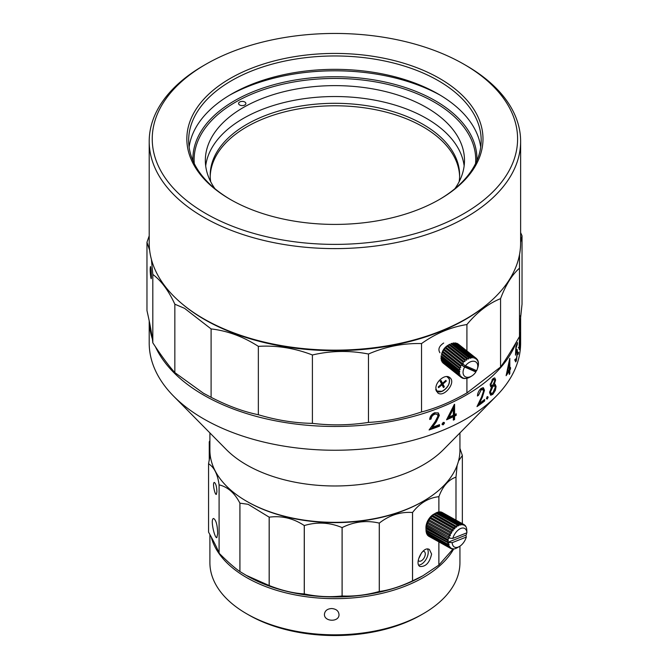 <?xml version="1.0" encoding="UTF-8"?>
<svg xmlns="http://www.w3.org/2000/svg" width="669" height="669" viewBox="0 0 669 669"><rect width="100%" height="100%" fill="white"/><g stroke="black" fill="none" stroke-linecap="round" stroke-linejoin="round"><path stroke-width="1" d="M464.094 64.341L466.234 65.579A185.706 107.216 180 0 1 520.624 141.393A185.706 107.216 180 0 1 466.234 217.208A185.706 107.216 180 0 1 203.602 217.208A185.706 107.216 180 0 1 149.204 141.393A185.706 107.216 180 0 1 203.602 65.579L205.743 64.341A182.679 105.468 180 0 1 464.094 64.341A182.679 105.468 180 0 1 464.085 213.495A182.679 105.468 180 0 1 205.743 213.495A182.679 105.468 180 0 1 205.743 64.341M149.204 141.393L149.204 242.931A185.706 107.216 -0 0 0 203.602 318.745A185.706 107.216 -0 0 0 466.234 318.745A185.706 107.216 -0 0 0 520.624 242.931L520.624 141.393M203.602 318.745L204.455 319.238A184.493 106.522 -0 0 0 465.373 319.238L466.234 318.745M230.203 199.37A148.083 85.498 -0 0 0 439.625 199.37A148.083 85.498 -0 0 0 439.625 78.465A148.083 85.498 -0 0 0 230.211 78.465A148.083 85.498 -0 0 0 230.203 199.37L230.203 199.37M438.981 199.738A146.26 84.445 -0 0 0 481.178 140.406A146.26 84.445 -0 0 0 334.918 55.962A146.26 84.445 -0 0 0 188.658 140.406A146.26 84.445 -0 0 0 230.855 199.738M480.718 147.096A146.26 84.445 -0 0 0 334.918 69.342A146.26 84.445 -0 0 0 189.118 147.096M440.445 95.316A152.331 87.948 -0 0 0 229.392 95.316M476.888 160.702A142.012 81.994 -0 0 0 390.83 83.366A142.012 81.994 -0 0 0 234.501 100.76A142.012 81.994 -0 0 0 192.948 160.702M475.559 163.587A140.799 81.292 -0 0 0 475.718 159.732A140.799 81.292 -0 0 0 388.798 84.629A140.799 81.292 -0 0 0 235.354 102.248A140.799 81.292 -0 0 0 194.119 159.732A140.799 81.292 -0 0 0 194.278 163.587M520.524 315.643A185.706 107.216 180 0 1 520.624 319.238L520.624 343.021A185.706 107.216 180 0 1 496.264 396.115A185.706 107.216 180 0 1 334.918 450.245A185.706 107.216 180 0 1 173.564 396.115A185.706 107.216 180 0 1 149.204 343.021L149.204 320.861M173.564 396.115L226.298 449.535A125.019 72.177 -0 0 0 334.918 485.978A125.019 72.177 -0 0 0 443.539 449.535L496.264 396.115M520.624 319.238A185.706 107.216 180 0 1 519.495 331.046M516.435 341.892A185.706 107.216 180 0 1 339.25 426.429A185.706 107.216 180 0 1 155.425 346.759M152.381 338.991A185.706 107.216 180 0 1 149.873 328.328A185.706 107.216 180 0 1 149.229 320.978M434.674 414.27C432.509 415.215 431.321 416.787 431.087 418.986A185.706 107.216 180 0 1 429.69 419.471C429.95 416.377 431.639 414.128 434.741 412.714L438.379 413.007L439.341 415.39L436.272 421.905L432.425 427.282A185.706 107.216 -0 0 0 439.533 424.623L439.533 426.145A185.706 107.216 180 0 1 429.088 429.966L435.101 421.679L437.986 416.034L437.367 414.512L434.022 413.676L437.359 414.512M442.025 424.096L443.263 422.348L444.492 423.076L443.263 424.823L442.025 424.096L442.301 424.756M444.216 422.407L444.492 423.076L443.773 422.507L442.552 424.255L443.263 424.823M446.549 419.806L454.335 404.419A185.706 107.216 -0 0 0 454.586 404.302L454.586 414.588A185.706 107.216 -0 0 0 456.183 413.802L456.183 415.332A185.706 107.216 180 0 1 454.586 416.118L454.586 419.547A185.706 107.216 180 0 1 453.331 420.149L453.331 416.72A185.706 107.216 180 0 1 446.549 419.806M481.128 389.935L478.494 395.27A185.706 107.216 180 0 1 477.449 395.998C477.658 392.862 478.895 390.32 481.178 388.38L483.394 387.752L484.507 390.261L482.29 397.302L479.481 403.34A185.706 107.216 -0 0 0 484.64 399.46L484.64 400.982A185.706 107.216 180 0 1 476.997 406.601L481.437 397.277L483.528 391.139L482.784 389.517L481.128 389.935L480.175 389.509L481.805 389.09L482.784 389.517M486.422 398.515L487.291 396.558L488.153 397.077L487.291 399.033L486.43 398.691M487.291 396.558L488.153 397.077L487.157 396.684M490.528 386.498L491.548 386.874L490.101 385.018L492.969 378.604L494.742 377.885L495.62 379.9L494.307 384.29L495.16 384.332L496.089 386.49L495.403 390.261L492.911 394.284L490.72 395.245L489.591 392.686L491.548 386.874L490.937 386.824M506.115 375.677L509.719 358.517A185.706 107.216 -0 0 0 509.828 358.333L509.828 368.627A185.706 107.216 -0 0 0 510.522 367.482L510.522 369.004A185.706 107.216 180 0 1 509.828 370.149L509.828 373.578A185.706 107.216 180 0 1 509.276 374.473L509.276 371.036A185.706 107.216 180 0 1 506.115 375.677M515.916 346.693A185.706 107.216 -0 0 0 517.438 342.469L517.438 344A185.706 107.216 180 0 1 516.192 347.495L515.983 351.961L517.12 349.402L517.563 352.086L516.309 360.917L515.598 361.912L515.038 359.847A185.706 107.216 -0 0 0 515.431 358.927L515.774 360.098L516.334 359.337L517.262 352.956C517.229 350.974 516.936 350.707 516.384 352.153L515.49 355.172L515.916 346.693M515.766 351.083L516.961 351.217L516.384 352.153L515.648 352.061M518.132 354.035L518.6 352.304L518.141 354.386M519.738 339.442C520.039 337.778 520.181 338.213 520.189 340.738L519.713 348.566C519.353 350.263 519.144 349.803 519.085 347.203L519.897 331.816L519.545 340.672L520.014 338.43M519.119 348.532L519.713 348.566L519.353 349.594M209.899 432.918L209.899 450.162A125.019 72.177 -0 0 0 246.51 501.198A125.019 72.177 -0 0 0 423.318 501.198A125.019 72.177 -0 0 0 459.938 450.162L459.938 432.918M246.51 501.198L247.371 501.691A123.807 71.483 -0 0 0 422.465 501.691L423.318 501.198M429.766 418.627A184.493 106.522 -0 0 0 430.46 418.384L431.087 418.986M430.46 418.384C430.669 416.21 431.856 414.646 434.022 413.676M429.891 428.879A184.493 106.522 -0 0 0 438.847 425.568L439.533 426.145M438.847 424.89L438.847 425.568M432.425 427.282L431.789 426.688L435.611 421.319L438.655 414.813L439.341 415.39M438.003 412.731L438.655 414.813M447.143 418.669A184.493 106.522 -0 0 0 452.553 416.177L453.331 416.72M453.331 419.237A184.493 106.522 -0 0 0 453.799 419.011L454.586 419.547M454.586 416.118L453.799 415.583L453.799 419.011M453.799 415.583A184.493 106.522 -0 0 0 455.388 414.797L456.183 415.332M455.388 414.195L455.388 414.797M454.586 414.588L453.799 414.052L453.799 405.498M477.549 394.827L478.494 395.27M477.808 404.937A184.493 106.522 -0 0 0 483.662 400.572L484.64 400.982M479.481 403.34L478.745 402.997M484.507 390.261L483.528 389.851L482.867 387.652M494.558 384.265L495.035 386.147L496.089 386.49M494.307 384.29L493.647 384.065M495.62 379.9L494.575 379.549M492.911 394.284L491.882 393.916L490.712 394.76M495.403 390.261L494.7 390.027M506.717 372.951A184.493 106.522 -0 0 0 507.102 372.382M508.407 370.852L509.276 371.036M509.276 373.469L509.828 373.578M509.828 370.149L508.975 369.974M508.683 370.425L508.683 370.91M509.276 368.954A184.493 106.522 -0 0 0 509.377 368.778L510.522 369.004M509.828 368.627L509.276 368.51M516.945 343.941L517.438 344M516.309 360.917L515.13 360.767M449.1 417.155L448.355 416.603L452.553 408.199L453.331 408.742L453.331 415.198A185.706 107.216 180 0 1 449.1 417.155L453.331 408.742M490.486 391.942L492.978 386.406L491.949 386.038L493.479 385.411L494.533 385.77L495.269 387.334L492.919 392.753L491.171 393.497L490.486 391.942L489.666 391.641M492.978 386.406L494.533 385.77M491.941 379.816L492.919 380.168L494.249 379.524L494.801 380.661L492.961 384.901L491.59 385.403L490.21 383.956M490.996 384.249L492.919 380.168M506.859 372.332L507.328 372.441L509.276 363.058L508.833 362.966M509.276 363.058L509.276 369.514A185.706 107.216 180 0 1 507.328 372.441M519.37 341.148L519.704 341.165C519.93 339.877 520.047 340.078 520.072 341.759L519.721 346.994C519.479 348.231 519.336 348.005 519.286 346.325L519.094 346.308M519.721 346.994C519.479 348.231 519.336 348.005 519.286 346.325L519.704 341.165C519.93 339.877 520.047 340.078 520.072 341.759M331.732 608.539C336.281 608.949 338.706 610.998 339.016 614.686C339.124 622.513 323.654 621.794 324.465 614.042C325.009 610.596 327.434 608.765 331.732 608.539M209.899 534.531L209.899 562.646A125.019 72.177 -0 0 0 246.51 613.682A125.019 72.177 -0 0 0 423.318 613.682A125.019 72.177 -0 0 0 459.938 562.646L459.938 546.163M453.691 549.006A125.019 72.177 180 0 1 324.197 598.387A125.019 72.177 180 0 1 211.22 536.948M246.802 575.691A123.807 71.483 -0 0 0 422.724 575.867A123.807 71.483 180 0 1 422.465 576.026A123.807 71.483 180 0 1 247.371 576.026L239.928 571.569L239.928 503.18A127.445 73.582 180 0 1 239.903 503.163L248.124 504.309L269.155 517.154L269.155 585.534L246.117 575.298M246.51 613.682L248.659 614.92A121.984 70.429 -0 0 0 421.177 614.92L423.318 613.682M448.698 344.861L447.569 345.564A9.107 6.013 128.5 0 0 442.192 352.329L441.699 353.776A12.134 8.02 128.5 0 0 441.507 354.369L459.862 368.811M476.495 370.609A11.289 7.459 -51.5 0 1 475.927 371.546L475.868 371.972A9.107 6.013 -51.5 0 1 471.879 375.928A9.107 6.013 -51.5 0 1 465.515 376.856A9.107 6.013 -51.5 0 1 464.654 367.038L462.02 365.425A11.289 7.459 -51.5 0 1 462.864 364.153L465.507 365.776A9.107 6.013 -51.5 0 1 474.647 361.394A9.107 6.013 -51.5 0 1 477.256 369.163L477.75 367.716A12.134 8.02 128.5 0 0 477.942 367.114L478.251 365.818A12.134 8.02 128.5 0 0 478.394 364.906L478.46 363.677A12.134 8.02 128.5 0 0 478.419 362.824L478.235 361.712A12.134 8.02 128.5 0 0 478.017 360.959L477.591 360.006A12.134 8.02 128.5 0 0 477.206 359.395C476.922 360.215 476.704 359.964 476.562 358.651A12.134 8.02 128.5 0 0 476.194 358.333A12.134 8.02 128.5 0 0 476.019 358.199C475.768 359.178 475.483 359.01 475.182 357.698L457.353 343.523A12.134 8.02 128.5 0 0 457.178 343.44A12.134 8.02 128.5 0 0 456.684 343.256L474.513 357.43L473.978 358.191M458.533 344.292A12.134 8.02 128.5 0 0 458.365 344.159A12.134 8.02 128.5 0 0 458.19 344.025L476.019 358.199L475.584 358.852M459.645 367.607L441.816 353.433L442.368 352.128L460.197 366.311C461.184 367.231 461 367.666 459.645 367.607A12.134 8.02 128.5 0 0 459.335 368.552C460.456 369.305 460.347 369.731 459.026 369.848L441.189 355.665A12.134 8.02 128.5 0 0 441.055 356.585L458.884 370.76C460.105 371.337 460.088 371.747 458.817 371.989L440.988 357.815A12.134 8.02 128.5 0 0 441.03 358.668L459.754 373.126L459.043 373.954L441.214 359.78A12.134 8.02 128.5 0 0 441.431 360.532L459.26 374.707L460.322 374.941L459.678 375.66L441.849 361.477A12.134 8.02 128.5 0 0 442.242 362.096L460.071 376.271C461.418 376.296 461.635 376.547 460.715 377.015L442.886 362.841A12.134 8.02 128.5 0 0 443.254 363.158A12.134 8.02 128.5 0 0 443.43 363.292M442.376 352.078L442.368 352.128A12.134 8.02 128.5 0 1 442.836 351.208L443.597 349.954L461.56 364.229M443.589 349.937L443.597 349.954A12.134 8.02 128.5 0 1 444.208 349.084L445.136 347.939L462.965 362.121C463.634 363.3 463.324 363.677 462.036 363.267A12.134 8.02 128.5 0 0 461.426 364.128C462.254 365.199 462.003 365.608 460.665 365.383A12.134 8.02 128.5 0 0 460.197 366.311L460.523 366.503M445.863 347.169L446.925 346.182L464.754 360.357C465.256 361.62 464.905 361.946 463.692 361.344L445.838 347.169A12.134 8.02 128.5 0 0 445.136 347.939M447.678 345.564L448.891 344.744L466.719 358.918C467.046 360.223 466.661 360.491 465.565 359.713L447.737 345.53A12.134 8.02 128.5 0 0 446.925 346.182M448.774 344.811L448.891 344.744A12.134 8.02 128.5 0 1 449.744 344.251L467.572 358.425A12.134 8.02 128.5 0 0 466.719 358.918M475.182 357.698A12.134 8.02 128.5 0 0 474.513 357.43C474.321 358.534 473.986 358.459 473.51 357.187L455.681 343.013A12.134 8.02 128.5 0 0 454.92 342.929L472.749 357.112L472.113 357.982L453.808 342.963A12.134 8.02 128.5 0 0 452.972 343.08L470.8 357.254C470.825 358.542 470.432 358.643 469.621 357.555L451.792 343.381A12.134 8.02 128.5 0 0 450.931 343.69L468.76 357.873C468.936 359.186 468.534 359.37 467.572 358.425L467.957 358.91M461.267 376.421L460.715 377.015A12.134 8.02 128.5 0 0 461.083 377.333A12.134 8.02 128.5 0 0 461.259 377.467C462.572 377.333 462.856 377.5 462.095 377.968A12.134 8.02 128.5 0 0 462.764 378.236L463.759 378.478L463.283 378.102M462.555 377.5L462.095 377.968L461.418 377.425M464.127 378.127L463.759 378.478A12.134 8.02 128.5 0 0 464.529 378.554L465.356 378.303M465.917 378.286L465.641 378.529A12.134 8.02 128.5 0 0 466.477 378.411L467.522 378.002M467.84 377.952L467.656 378.11A12.134 8.02 128.5 0 0 468.509 377.793L469.68 377.216M459.678 375.66A12.134 8.02 128.5 0 0 460.071 376.271M469.822 377.157L469.705 377.241A12.134 8.02 128.5 0 0 470.558 376.747L471.879 375.928M459.043 373.954A12.134 8.02 128.5 0 0 459.26 374.707M458.817 371.989A12.134 8.02 128.5 0 0 458.859 372.842M459.026 369.848A12.134 8.02 128.5 0 0 458.884 370.76L459.603 371.052M460.665 365.383L442.836 351.208M462.036 363.267L444.208 349.084M463.843 361.486L463.692 361.344A12.134 8.02 128.5 0 0 462.965 362.121M465.85 360.014L465.565 359.713A12.134 8.02 128.5 0 0 464.754 360.357M478.159 362.623L478.251 363.125M477.574 360.608L477.775 361.369M470.081 358.224L469.621 357.555A12.134 8.02 128.5 0 0 468.76 357.873M476.554 358.877L477.206 359.395L476.872 359.93M471.637 357.137A12.134 8.02 128.5 0 0 470.8 357.254M473.51 357.187A12.134 8.02 128.5 0 0 472.749 357.112M477.256 369.163A9.107 6.013 -51.5 0 1 476.621 370.668L465.507 365.776M475.868 371.972L464.654 367.038M462.02 365.425L475.927 371.546M435.268 513.349L436.531 512.671L458.39 524.822L458.792 525.558L457.956 525.993L457.554 525.257L435.695 513.106A13.656 7.735 119.1 0 0 435.67 513.123L433.445 514.402A10.62 6.013 119.1 0 0 425.952 527.9L426.019 529.948M437.116 512.521L438.463 512.002L460.331 524.153L460.64 524.922L459.829 525.14L459.519 524.371L437.651 512.22A13.656 7.735 119.1 0 0 437.1 512.429A13.656 7.735 119.1 0 0 436.531 512.671M439.65 512.186L440.269 511.885L462.128 524.028L462.371 524.814L461.618 524.797L461.384 524.019L439.525 511.869A13.656 7.735 119.1 0 0 438.463 512.002M441.18 512.596L441.866 512.303L463.726 524.454L463.893 525.224L463.082 524.212L441.222 512.061A13.656 7.735 119.1 0 0 440.269 511.885M442.385 512.588A13.656 7.735 119.1 0 0 442.134 512.437A13.656 7.735 119.1 0 0 441.866 512.303M450.229 547.459L450.939 547.852L450.195 548.112L428.327 535.961A13.656 7.735 119.1 0 0 428.862 536.312L450.722 548.463A13.656 7.735 119.1 0 0 450.99 548.597L452.328 548.547L451.634 548.839A13.656 7.735 119.1 0 0 452.587 549.015L453.331 549.032A13.656 7.735 119.1 0 0 454.385 548.889L455.196 548.672A13.656 7.735 119.1 0 0 456.325 548.229L457.161 547.786A13.656 7.735 119.1 0 0 457.178 547.777A13.656 7.735 119.1 0 0 457.195 547.769L457.153 547.777M428.327 535.961L428.227 535.233M448.916 546.155L449.861 546.673L449.058 546.874L427.198 534.723A13.656 7.735 119.1 0 0 427.809 535.493L450.939 547.852M427.198 534.723L427.14 534.054M426.429 533.034L426.404 532.44L449.116 545.068L448.297 545.185L426.429 533.034A13.656 7.735 119.1 0 0 426.83 534.063L449.861 546.673M426.404 532.44L426.195 531.604M426.061 530.969L426.044 530.467L448.757 543.094L426.061 530.969A13.656 7.735 119.1 0 0 426.22 532.198L448.088 544.349L448.907 544.231L449.116 545.068M426.011 529.497L426.044 530.467L426.011 529.497L426.028 529.999L447.887 542.149A13.656 7.735 -60.9 0 1 447.962 540.769L426.103 528.619A13.656 7.735 119.1 0 0 426.028 529.999M426.103 528.619L426.22 527.155L448.105 539.707A13.656 7.735 -60.9 0 1 448.414 538.227L426.554 526.077A13.656 7.735 119.1 0 0 426.245 527.557M426.554 526.077L426.822 524.68L449.535 537.307L449.309 538.127L452.762 538.428L466.895 532.8L466.837 530.943M427.391 523.459L427.775 522.18L450.496 534.807L450.028 535.911L427.391 523.459A13.656 7.735 119.1 0 0 426.864 524.973M428.586 520.883L429.197 519.83L451.767 532.399L451.165 533.452L428.586 520.883A13.656 7.735 119.1 0 0 427.859 522.355M430.092 518.467L430.803 517.505L453.306 530.174L452.595 531.127L430.092 518.467A13.656 7.735 119.1 0 0 429.197 519.83M431.823 516.301L432.609 515.481L455.045 528.242L454.251 529.054L431.823 516.301A13.656 7.735 119.1 0 0 430.803 517.505M433.721 514.486L434.549 513.851L456.902 526.679L456.066 527.323L433.721 514.486A13.656 7.735 119.1 0 0 432.609 515.481M435.67 513.123A13.656 7.735 119.1 0 0 434.549 513.851M435.235 513.374L436.079 512.931L458.792 525.558M466.268 533.051L466.611 533.344A13.656 7.735 -60.9 0 1 466.301 534.824L465.841 535.158L466.326 537.048L452.194 542.676L448.74 542.375L448.757 543.094M452.762 538.428A10.62 6.013 119.1 0 1 460.79 528.443A10.62 6.013 119.1 0 1 466.895 532.8L466.795 529.923A13.656 7.735 119.1 0 0 466.628 528.694L466.427 527.858A13.656 7.735 119.1 0 0 466.025 526.837L465.657 526.169A13.656 7.735 119.1 0 0 465.047 525.399L465.147 526.135L464.52 524.939A13.656 7.735 119.1 0 0 463.993 524.588A13.656 7.735 119.1 0 0 463.726 524.454M466.845 531.153L466.811 530.433M464.554 525.132L465.047 525.399M463.893 525.224L463.216 524.847M463.082 524.212A13.656 7.735 119.1 0 0 462.128 524.028M462.371 524.814L461.476 524.32M461.384 524.019A13.656 7.735 119.1 0 0 460.331 524.153M460.64 524.922L437.927 512.303M457.621 547.526L457.161 547.786L457.621 547.526M459.519 524.371A13.656 7.735 119.1 0 0 458.39 524.822M457.554 525.257A13.656 7.735 119.1 0 0 456.409 526.001M456.902 526.679L434.181 514.051M455.581 526.637A13.656 7.735 119.1 0 0 454.477 527.632M451.634 548.839L451.107 548.547M455.045 528.242L432.325 515.615M453.682 528.451A13.656 7.735 119.1 0 0 452.662 529.656M450.195 548.112A13.656 7.735 119.1 0 0 450.722 548.463M453.306 530.174L430.593 517.547M451.951 530.617A13.656 7.735 119.1 0 0 451.057 531.98M449.058 546.874A13.656 7.735 119.1 0 0 449.668 547.643M451.767 532.399L429.055 519.771M450.454 533.034A13.656 7.735 119.1 0 0 449.727 534.506M448.297 545.185A13.656 7.735 119.1 0 0 448.69 546.213M450.028 535.911L427.307 523.292M449.259 535.61A13.656 7.735 119.1 0 0 448.723 537.115M447.921 543.119A13.656 7.735 119.1 0 0 448.088 544.349M448.414 538.227L426.504 525.792M448.799 538.177L449.309 538.127M448.74 542.375L447.887 542.149M447.962 540.769L448.105 539.707M426.078 528.217L448.364 540.602M465.841 535.158L448.305 542.141M452.194 542.676A10.62 6.013 119.1 0 0 459.411 546.489A10.62 6.013 119.1 0 0 466.326 537.048M459.611 176.541A124.718 72.001 -0 0 0 425.802 128.473A124.718 72.001 -0 0 0 289.986 110.611A124.718 72.001 -0 0 0 210.217 176.541M210.693 181.717A124.718 72.001 180 0 1 210.2 175.303A124.718 72.001 180 0 1 288.983 108.361A124.718 72.001 180 0 1 425.802 125.998A124.718 72.001 180 0 1 459.636 175.303A124.718 72.001 180 0 1 459.135 181.717M205.692 165.887A129.569 74.811 180 0 1 291.617 100.835A129.569 74.811 180 0 1 429.339 120.111A129.569 74.811 180 0 1 464.144 165.887M214.958 188.717A129.569 74.811 180 0 1 205.341 160.443A129.569 74.811 180 0 1 287.193 90.892A129.569 74.811 180 0 1 429.339 109.206A129.569 74.811 180 0 1 464.487 160.443A129.569 74.811 180 0 1 454.878 188.717M239.577 104.941A3.638 2.099 180 0 1 238.59 103.503A3.638 2.099 180 0 1 242.237 101.395A3.638 2.099 180 0 1 245.874 103.503A3.638 2.099 180 0 1 243.575 105.459A3.638 2.099 180 0 1 239.577 104.941M421.662 552.627L419.087 557.913M422.933 551.256A5.461 3.094 -60.9 0 1 424.154 551.465A5.461 3.094 -60.9 0 1 425.007 555.822A5.461 3.094 -60.9 0 1 421.503 560.697A5.461 3.094 -60.9 0 1 418.853 561.015A5.461 3.094 -60.9 0 1 418.259 560.48M216.907 491.807L216.321 494.408C214.849 495.052 212.215 482.408 214.331 482.441C215.828 483.453 216.689 486.572 216.907 491.807M422.892 501.449A123.807 71.483 180 0 1 249.052 502.645A123.807 71.483 180 0 1 246.945 501.449M431.605 554.074L429.431 549.533C423.025 545.277 414.019 563.875 419.998 566.509C425.735 566.86 429.607 562.721 431.605 554.074M438.872 541.873L438.872 565.079L422.925 575.758L412.556 580.859L412.556 512.479C419.798 503.071 428.57 497.811 438.872 496.691L438.872 511.936M418.727 565.129A9.709 5.503 119.1 0 0 428.235 552.201A9.709 5.503 119.1 0 0 427.524 549.082M219.081 484.816L219.081 553.196C217.634 549.107 214.13 542.091 208.569 532.148L208.569 463.768C214.139 467.171 217.642 474.187 219.081 484.816A127.445 73.582 -0 0 0 219.106 484.841C227.836 486.999 234.769 493.103 239.903 503.163L239.903 571.543A127.445 73.582 -0 0 0 239.928 571.569M239.903 571.543C234.752 568.031 227.82 561.927 219.106 553.221L219.106 484.841M210.158 454.853L208.561 463.742L208.561 532.123A127.445 73.582 -0 0 0 208.569 532.148M453.314 548.714L438.897 565.054A127.445 73.582 180 0 1 438.872 565.079M412.556 580.859A127.445 73.582 180 0 1 412.514 580.876C400.397 586.613 389.333 590.15 379.315 591.48L379.315 523.099A127.445 73.582 180 0 1 379.273 523.108L379.273 591.488A127.445 73.582 -0 0 0 379.315 591.48M379.273 591.488C366.436 595.059 354.052 596.547 342.127 595.97L342.127 527.59A127.445 73.582 180 0 1 342.085 527.59L342.085 595.97A127.445 73.582 -0 0 0 342.127 595.97M342.085 595.97C329.675 597.342 317.081 596.664 304.303 593.93L304.303 525.55A127.445 73.582 180 0 1 304.261 525.541L304.261 593.93A127.445 73.582 -0 0 0 304.303 593.93M304.261 593.93C293.373 593.269 281.691 590.476 269.197 585.551L269.197 517.17A127.445 73.582 180 0 1 269.155 517.154M217.668 533.511C217.442 525.123 216.095 520.122 213.645 518.5C209.974 518.517 214.665 538.637 216.84 537.659L217.668 533.511M217.082 526.269A9.709 2.199 -99.5 0 0 217.249 527.431M269.197 517.17C281.716 515.54 293.407 518.333 304.261 525.541M304.303 525.55C317.114 521.72 329.708 522.397 342.085 527.59M342.127 527.59C354.085 521.603 366.47 520.106 379.273 523.108M379.315 523.099C389.358 515.189 400.43 511.66 412.514 512.496A127.445 73.582 -0 0 0 412.556 512.479M438.872 496.691A127.445 73.582 -0 0 0 438.897 496.674C442.686 486.304 448.381 479.782 455.982 477.114L455.982 520.139M455.999 520.148L455.999 477.089A127.445 73.582 180 0 1 455.982 477.114M455.999 477.089L457.136 465.365M458.516 461.008L462.346 455.489L462.346 523.668L462.346 455.464A127.445 73.582 180 0 1 462.346 455.489M462.346 455.464L459.938 448.389M209.899 440.779L209.263 441.808A127.445 73.582 180 0 0 209.255 441.833L209.899 443.555M412.514 512.496L412.514 580.876M438.897 565.054L438.897 541.89M438.897 511.927L438.897 496.674M209.255 460.448L209.255 441.833M439.918 352.747C437.827 349.343 439.081 346.107 443.681 343.03M182.277 304.002A184.493 106.522 -0 0 0 185.631 306.753A184.493 106.522 -0 0 0 487.559 304.002M150.826 277.61C150.107 272.291 149.981 268.62 150.441 266.597C151.135 266.187 151.779 279.04 151.177 278.714L150.826 277.61M435.887 388.497L437.677 392.778C443.647 398.306 456.71 382.342 449.76 377.584C445.454 373.536 435.477 381.497 435.887 388.497M466.912 378.211L466.912 392.92C451.14 401.944 436.012 408.282 421.537 411.945L421.537 343.565C435.845 333.379 450.973 327.041 466.912 324.54L466.912 350.957M436.614 391.532A9.709 6.414 128.5 0 0 437.827 391.741M448.782 377.968A9.709 6.414 128.5 0 0 448.289 376.814M520.624 242.471L522.029 235.814L520.624 232.603M149.204 235.864L146.971 242.237L149.655 250.348M151.411 259.396L152.816 274.441C161.262 280.729 168.605 290.655 174.843 304.211L184.527 308.317L211.095 328.922C227.427 330.795 243.182 336.616 258.351 346.358C276.598 345.229 294.619 348.106 312.406 354.98C330.946 350.648 349.636 350.33 368.46 354.018C385.653 346.575 403.34 343.097 421.537 343.565M466.912 324.54C477.072 312.231 488.295 303.592 500.563 298.642C505.672 284.994 511.986 274.842 519.495 268.16L519.537 254.529M522.029 235.814L522.029 304.203L519.495 328.295M519.495 268.16L519.495 336.54C512.053 349.703 505.739 359.863 500.563 367.022L466.912 392.92M421.537 411.945C403.541 418.033 385.846 421.512 368.46 422.407C349.837 425.3 331.155 425.618 312.406 423.36C294.812 423.109 276.799 420.232 258.351 414.738C243.357 411.652 227.602 405.84 211.095 397.302L203.384 393.196L174.843 372.6C168.688 365.742 161.346 355.816 152.816 342.821C152.114 335.37 150.165 324.632 146.971 310.617L146.971 242.237M152.816 274.441L152.816 342.821M500.563 298.642L500.563 367.022M368.46 422.407L368.46 354.018M174.843 372.6L174.843 304.211M211.095 328.922L211.095 397.302M312.406 423.36L312.406 354.98M258.351 414.738L258.351 346.358M440.143 381.23L441.047 380.46L442.51 383.262L445.889 380.368L446.282 381.113L442.895 384.006L444.358 386.807L443.455 387.577L441.992 384.775L438.613 387.669L438.22 386.916L441.607 384.031L440.143 381.23M435.711 389.601C438.981 396.901 452.796 385.101 448.79 378.428L446.783 376.572M440.612 380.828L442.51 383.262M441.339 384.257L441.992 384.775M442.819 386.356L443.288 385.954L444.358 386.807M442.895 384.006L441.824 383.153L443.288 385.954M445.621 380.594L446.282 381.113M436.272 421.905L435.611 421.319M482.29 397.302L481.58 396.985M448.882 383.855A9.107 6.013 128.5 0 0 448.832 378.094A9.107 6.013 128.5 0 0 447.737 376.747A9.107 6.013 128.5 0 0 447.603 376.647L448.882 378.144C450.003 379.39 450.705 386.448 442.201 391.332L436.405 390.997A9.107 6.013 128.5 0 0 443.547 390.537M515.774 360.098L514.595 359.939M491.171 393.497L490.151 393.121M491.59 385.403L490.578 385.035M494.249 379.524L493.204 379.164M519.47 347.771L518.266 347.696M461.083 377.333L443.254 363.158M476.194 358.333L458.365 344.159M463.993 524.588L442.134 512.437M459.411 546.489L457.613 547.526M422.465 576.026L422.925 575.758M465.373 393.815L467.731 392.452M204.455 393.815L203.384 393.196"/></g></svg>
